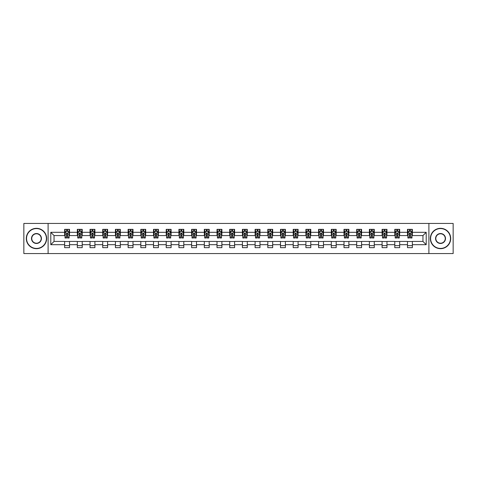 <?xml version="1.0" encoding="UTF-8"?>
<svg xmlns="http://www.w3.org/2000/svg" width="477" height="477" viewBox="0 0 477 477"><rect width="100%" height="100%" fill="white"/><g stroke="black" fill="none" stroke-linecap="round" stroke-linejoin="round"><path stroke-width="0.72" d="M428.895 253.561L453.15 253.561L453.15 223.439L428.895 223.439L428.895 253.561L48.105 253.561L48.105 223.439L23.85 223.439L23.85 253.561L48.105 253.561M428.895 223.439L48.105 223.439M412.366 232.311L412.366 229.342L407.483 229.342L407.483 232.311L399.672 232.311L399.672 229.342L394.789 229.342L394.789 232.311L386.972 232.311L386.972 229.342L382.089 229.342L382.089 232.311L374.272 232.311L374.272 229.342L369.389 229.342L369.389 232.311L361.578 232.311L361.578 229.342L356.695 229.342L356.695 232.311L348.878 232.311L348.878 229.342L343.995 229.342L343.995 232.311L336.178 232.311L336.178 229.342L331.294 229.342L331.294 232.311L323.484 232.311L323.484 229.342L318.594 229.342L318.594 232.311L310.783 232.311L310.783 229.342L305.9 229.342L305.9 232.311L298.083 232.311L298.083 229.342L293.2 229.342L293.2 232.311L285.383 232.311L285.383 229.342L280.5 229.342L280.5 232.311L272.689 232.311L272.689 229.342L267.806 229.342L267.806 232.311L259.989 232.311L259.989 229.342L255.106 229.342L255.106 232.311L247.289 232.311L247.289 229.342L242.405 229.342L242.405 232.311L234.595 232.311L234.595 229.342L229.711 229.342L229.711 232.311L221.894 232.311L221.894 229.342L217.011 229.342L217.011 232.311L209.194 232.311L209.194 229.342L204.311 229.342L204.311 232.311L196.5 232.311L196.5 229.342L191.617 229.342L191.617 232.311L183.8 232.311L183.8 229.342L178.917 229.342L178.917 232.311L171.1 232.311L171.1 229.342L166.217 229.342L166.217 232.311L158.406 232.311L158.406 229.342L153.516 229.342L153.516 232.311L145.706 232.311L145.706 229.342L140.822 229.342L140.822 232.311L133.005 232.311L133.005 229.342L128.122 229.342L128.122 232.311L120.305 232.311L120.305 229.342L115.422 229.342L115.422 232.311L107.611 232.311L107.611 229.342L102.728 229.342L102.728 232.311L94.911 232.311L94.911 229.342L90.028 229.342L90.028 232.311L82.211 232.311L82.211 229.342L77.328 229.342L77.328 232.311L69.517 232.311L69.517 229.342L64.633 229.342L64.633 232.311L50.795 232.311L50.795 244.689L54.05 241.428L64.633 241.428L64.633 247.658L69.517 247.658L69.517 241.428L77.328 241.428L77.328 247.658L82.211 247.658L82.211 241.428L90.028 241.428L90.028 247.658L94.911 247.658L94.911 241.428L102.728 241.428L102.728 247.658L107.611 247.658L107.611 241.428L115.422 241.428L115.422 247.658L120.305 247.658L120.305 241.428L128.122 241.428L128.122 247.658L133.005 247.658L133.005 241.428L140.822 241.428L140.822 247.658L145.706 247.658L145.706 241.428L153.516 241.428L153.516 247.658L158.406 247.658L158.406 241.428L166.217 241.428L166.217 247.658L171.1 247.658L171.1 241.428L178.917 241.428L178.917 247.658L183.8 247.658L183.8 241.428L191.617 241.428L191.617 247.658L196.5 247.658L196.5 241.428L204.311 241.428L204.311 247.658L209.194 247.658L209.194 241.428L217.011 241.428L217.011 247.658L221.894 247.658L221.894 241.428L229.711 241.428L229.711 247.658L234.595 247.658L234.595 241.428L242.405 241.428L242.405 247.658L247.289 247.658L247.289 241.428L255.106 241.428L255.106 247.658L259.989 247.658L259.989 241.428L267.806 241.428L267.806 247.658L272.689 247.658L272.689 241.428L280.5 241.428L280.5 247.658L285.383 247.658L285.383 241.428L293.2 241.428L293.2 247.658L298.083 247.658L298.083 241.428L305.9 241.428L305.9 247.658L310.783 247.658L310.783 241.428L318.594 241.428L318.594 247.658L323.484 247.658L323.484 241.428L331.294 241.428L331.294 247.658L336.178 247.658L336.178 241.428L343.995 241.428L343.995 247.658L348.878 247.658L348.878 241.428L356.695 241.428L356.695 247.658L361.578 247.658L361.578 241.428L369.389 241.428L369.389 247.658L374.272 247.658L374.272 241.428L382.089 241.428L382.089 247.658L386.972 247.658L386.972 241.428L394.789 241.428L394.789 247.658L399.672 247.658L399.672 241.428L407.483 241.428L407.483 247.658L412.366 247.658L412.366 241.428L422.95 241.428L422.95 235.572L412.366 235.572L412.366 232.311L426.205 232.311L426.205 244.689L412.366 244.689M407.483 244.689L399.672 244.689M394.789 244.689L386.972 244.689M382.089 244.689L374.272 244.689M369.389 244.689L361.578 244.689M356.695 244.689L348.878 244.689M343.995 244.689L336.178 244.689M331.294 244.689L323.484 244.689M318.594 244.689L310.783 244.689M305.9 244.689L298.083 244.689M293.2 244.689L285.383 244.689M280.5 244.689L272.689 244.689M267.806 244.689L259.989 244.689M255.106 244.689L247.289 244.689M242.405 244.689L234.595 244.689M229.711 244.689L221.894 244.689M217.011 244.689L209.194 244.689M204.311 244.689L196.5 244.689M191.617 244.689L183.8 244.689M178.917 244.689L171.1 244.689M166.217 244.689L158.406 244.689M153.516 244.689L145.706 244.689M140.822 244.689L133.005 244.689M128.122 244.689L120.305 244.689M115.422 244.689L107.611 244.689M102.728 244.689L94.911 244.689M90.028 244.689L82.211 244.689M77.328 244.689L69.517 244.689M64.633 244.689L50.795 244.689M407.483 232.311L407.483 235.572L399.672 235.572L399.672 232.311M394.789 232.311L394.789 235.572L386.972 235.572L386.972 232.311M382.089 232.311L382.089 235.572L374.272 235.572L374.272 232.311M369.389 232.311L369.389 235.572L361.578 235.572L361.578 232.311M356.695 232.311L356.695 235.572L348.878 235.572L348.878 232.311M343.995 232.311L343.995 235.572L336.178 235.572L336.178 232.311M331.294 232.311L331.294 235.572L323.484 235.572L323.484 232.311M318.594 232.311L318.594 235.572L310.783 235.572L310.783 232.311M305.9 232.311L305.9 235.572L298.083 235.572L298.083 232.311M293.2 232.311L293.2 235.572L285.383 235.572L285.383 232.311M280.5 232.311L280.5 235.572L272.689 235.572L272.689 232.311M267.806 232.311L267.806 235.572L259.989 235.572L259.989 232.311M255.106 232.311L255.106 235.572L247.289 235.572L247.289 232.311M242.405 232.311L242.405 235.572L234.595 235.572L234.595 232.311M229.711 232.311L229.711 235.572L221.894 235.572L221.894 232.311M217.011 232.311L217.011 235.572L209.194 235.572L209.194 232.311M204.311 232.311L204.311 235.572L196.5 235.572L196.5 232.311M191.617 232.311L191.617 235.572L183.8 235.572L183.8 232.311M178.917 232.311L178.917 235.572L171.1 235.572L171.1 232.311M166.217 232.311L166.217 235.572L158.406 235.572L158.406 232.311M153.516 232.311L153.516 235.572L145.706 235.572L145.706 232.311M140.822 232.311L140.822 235.572L133.005 235.572L133.005 232.311M128.122 232.311L128.122 235.572L120.305 235.572L120.305 232.311M115.422 232.311L115.422 235.572L107.611 235.572L107.611 232.311M102.728 232.311L102.728 235.572L94.911 235.572L94.911 232.311M90.028 232.311L90.028 235.572L82.211 235.572L82.211 232.311M77.328 232.311L77.328 235.572L69.517 235.572L69.517 232.311M64.633 232.311L64.633 235.572L54.05 235.572L50.795 232.311M54.05 235.572L54.05 241.428M426.205 244.689L422.95 241.428M422.95 235.572L426.205 232.311M64.633 231.375L65.039 231.375M66.583 231.375L67.561 231.375M69.105 231.375L69.517 231.375M64.633 235.489L65.039 235.489M66.583 235.489L67.561 235.489M69.105 235.489L69.517 235.489M64.633 241.511L69.517 241.511M64.633 245.625L69.517 245.625M77.328 241.511L82.211 241.511M77.328 245.625L82.211 245.625M77.328 231.375L77.739 231.375M79.283 231.375L80.261 231.375M81.805 231.375L82.211 231.375M77.328 235.489L77.739 235.489M79.283 235.489L80.261 235.489M81.805 235.489L82.211 235.489M90.028 241.511L94.911 241.511M90.028 245.625L94.911 245.625M90.028 231.375L90.433 231.375M91.983 231.375L92.955 231.375M94.506 231.375L94.911 231.375M90.028 235.489L90.433 235.489M91.983 235.489L92.955 235.489M94.506 235.489L94.911 235.489M102.728 241.511L107.611 241.511M102.728 245.625L107.611 245.625M102.728 231.375L103.133 231.375M104.678 231.375L105.655 231.375M107.206 231.375L107.611 231.375M102.728 235.489L103.133 235.489M104.678 235.489L105.655 235.489M107.206 235.489L107.611 235.489M115.422 241.511L120.305 241.511M115.422 245.625L120.305 245.625M115.422 231.375L115.833 231.375M117.378 231.375L118.356 231.375M119.9 231.375L120.305 231.375M115.422 235.489L115.833 235.489M117.378 235.489L118.356 235.489M119.9 235.489L120.305 235.489M128.122 241.511L133.005 241.511M128.122 245.625L133.005 245.625M128.122 231.375L128.528 231.375M130.078 231.375L131.056 231.375M132.6 231.375L133.005 231.375M128.122 235.489L128.528 235.489M130.078 235.489L131.056 235.489M132.6 235.489L133.005 235.489M140.822 241.511L145.706 241.511M140.822 245.625L145.706 245.625M140.822 231.375L141.228 231.375M142.772 231.375L143.75 231.375M145.3 231.375L145.706 231.375M140.822 235.489L141.228 235.489M142.772 235.489L143.75 235.489M145.3 235.489L145.706 235.489M153.516 241.511L158.406 241.511M153.516 245.625L158.406 245.625M153.516 231.375L153.928 231.375M155.472 231.375L156.45 231.375M157.994 231.375L158.406 231.375M153.516 235.489L153.928 235.489M155.472 235.489L156.45 235.489M157.994 235.489L158.406 235.489M166.217 241.511L171.1 241.511M166.217 245.625L171.1 245.625M166.217 231.375L166.622 231.375M168.172 231.375L169.15 231.375M170.694 231.375L171.1 231.375M166.217 235.489L166.622 235.489M168.172 235.489L169.15 235.489M170.694 235.489L171.1 235.489M178.917 241.511L183.8 241.511M178.917 245.625L183.8 245.625M178.917 231.375L179.322 231.375M180.866 231.375L181.844 231.375M183.395 231.375L183.8 231.375M178.917 235.489L179.322 235.489M180.866 235.489L181.844 235.489M183.395 235.489L183.8 235.489M191.617 241.511L196.5 241.511M191.617 245.625L196.5 245.625M191.617 231.375L192.022 231.375M193.567 231.375L194.544 231.375M196.089 231.375L196.5 231.375M191.617 235.489L192.022 235.489M193.567 235.489L194.544 235.489M196.089 235.489L196.5 235.489M204.311 241.511L209.194 241.511M204.311 245.625L209.194 245.625M204.311 231.375L204.716 231.375M206.267 231.375L207.245 231.375M208.789 231.375L209.194 231.375M204.311 235.489L204.716 235.489M206.267 235.489L207.245 235.489M208.789 235.489L209.194 235.489M217.011 241.511L221.894 241.511M217.011 245.625L221.894 245.625M217.011 231.375L217.417 231.375M218.967 231.375L219.939 231.375M221.489 231.375L221.894 231.375M217.011 235.489L217.417 235.489M218.967 235.489L219.939 235.489M221.489 235.489L221.894 235.489M229.711 241.511L234.595 241.511M229.711 245.625L234.595 245.625M229.711 231.375L230.117 231.375M231.661 231.375L232.639 231.375M234.183 231.375L234.595 231.375M229.711 235.489L230.117 235.489M231.661 235.489L232.639 235.489M234.183 235.489L234.595 235.489M242.405 241.511L247.289 241.511M242.405 245.625L247.289 245.625M242.405 231.375L242.817 231.375M244.361 231.375L245.339 231.375M246.883 231.375L247.289 231.375M242.405 235.489L242.817 235.489M244.361 235.489L245.339 235.489M246.883 235.489L247.289 235.489M255.106 241.511L259.989 241.511M255.106 245.625L259.989 245.625M255.106 231.375L255.511 231.375M257.061 231.375L258.033 231.375M259.583 231.375L259.989 231.375M255.106 235.489L255.511 235.489M257.061 235.489L258.033 235.489M259.583 235.489L259.989 235.489M267.806 241.511L272.689 241.511M267.806 245.625L272.689 245.625M267.806 231.375L268.211 231.375M269.755 231.375L270.733 231.375M272.284 231.375L272.689 231.375M267.806 235.489L268.211 235.489M269.755 235.489L270.733 235.489M272.284 235.489L272.689 235.489M280.5 241.511L285.383 241.511M280.5 245.625L285.383 245.625M280.5 231.375L280.911 231.375M282.456 231.375L283.433 231.375M284.978 231.375L285.383 231.375M280.5 235.489L280.911 235.489M282.456 235.489L283.433 235.489M284.978 235.489L285.383 235.489M293.2 241.511L298.083 241.511M293.2 245.625L298.083 245.625M293.2 231.375L293.605 231.375M295.156 231.375L296.134 231.375M297.678 231.375L298.083 231.375M293.2 235.489L293.605 235.489M295.156 235.489L296.134 235.489M297.678 235.489L298.083 235.489M305.9 241.511L310.783 241.511M305.9 245.625L310.783 245.625M305.9 231.375L306.306 231.375M307.85 231.375L308.828 231.375M310.378 231.375L310.783 231.375M305.9 235.489L306.306 235.489M307.85 235.489L308.828 235.489M310.378 235.489L310.783 235.489M318.594 241.511L323.484 241.511M318.594 245.625L323.484 245.625M318.594 231.375L319.006 231.375M320.55 231.375L321.528 231.375M323.072 231.375L323.484 231.375M318.594 235.489L319.006 235.489M320.55 235.489L321.528 235.489M323.072 235.489L323.484 235.489M331.294 241.511L336.178 241.511M331.294 245.625L336.178 245.625M331.294 231.375L331.7 231.375M333.25 231.375L334.228 231.375M335.772 231.375L336.178 231.375M331.294 235.489L331.7 235.489M333.25 235.489L334.228 235.489M335.772 235.489L336.178 235.489M343.995 241.511L348.878 241.511M343.995 245.625L348.878 245.625M343.995 231.375L344.4 231.375M345.944 231.375L346.922 231.375M348.472 231.375L348.878 231.375M343.995 235.489L344.4 235.489M345.944 235.489L346.922 235.489M348.472 235.489L348.878 235.489M356.695 241.511L361.578 241.511M356.695 245.625L361.578 245.625M356.695 231.375L357.1 231.375M358.644 231.375L359.622 231.375M361.167 231.375L361.578 231.375M356.695 235.489L357.1 235.489M358.644 235.489L359.622 235.489M361.167 235.489L361.578 235.489M369.389 241.511L374.272 241.511M369.389 245.625L374.272 245.625M369.389 231.375L369.794 231.375M371.344 231.375L372.322 231.375M373.867 231.375L374.272 231.375M369.389 235.489L369.794 235.489M371.344 235.489L372.322 235.489M373.867 235.489L374.272 235.489M382.089 241.511L386.972 241.511M382.089 245.625L386.972 245.625M382.089 231.375L382.494 231.375M384.045 231.375L385.017 231.375M386.567 231.375L386.972 231.375M382.089 235.489L382.494 235.489M384.045 235.489L385.017 235.489M386.567 235.489L386.972 235.489M394.789 241.511L399.672 241.511M394.789 245.625L399.672 245.625M394.789 231.375L395.194 231.375M396.739 231.375L397.717 231.375M399.261 231.375L399.672 231.375M394.789 235.489L395.194 235.489M396.739 235.489L397.717 235.489M399.261 235.489L399.672 235.489M407.483 241.511L412.366 241.511M407.483 245.625L412.366 245.625M407.483 231.375L407.895 231.375M409.439 231.375L410.417 231.375M411.961 231.375L412.366 231.375M407.483 235.489L407.895 235.489M409.439 235.489L410.417 235.489M411.961 235.489L412.366 235.489M67.561 230.403L66.583 230.403M69.105 236.991L67.561 236.991L67.561 238.011L69.105 238.011L69.105 233.044L68.294 231.417L65.85 231.417L65.039 233.044L65.039 238.011L66.583 238.011L66.583 236.991L65.039 236.991M65.039 233.044L65.039 229.342M69.105 233.044L69.105 229.342M66.583 231.417L66.583 229.342M67.561 229.342L67.561 231.417M67.561 236.991L67.561 233.658L66.583 233.658L66.583 236.991M36.467 228.566A9.934 9.934 0 0 0 26.539 238.5A9.934 9.934 0 0 0 36.467 248.434A9.934 9.934 0 0 0 46.4 238.5A9.934 9.934 0 0 0 36.467 228.566M36.467 248.672A10.172 10.172 0 0 1 26.295 238.5A10.172 10.172 0 0 1 36.467 228.328A10.172 10.172 0 0 1 46.645 238.5A10.172 10.172 0 0 1 36.467 248.672M36.467 233.533A4.967 4.967 0 0 1 41.433 238.5A4.967 4.967 0 0 1 36.467 243.467A4.967 4.967 0 0 1 31.5 238.5A4.967 4.967 0 0 1 36.467 233.533M36.467 243.222A4.722 4.722 0 0 0 41.189 238.5A4.722 4.722 0 0 0 36.467 233.778A4.722 4.722 0 0 0 31.744 238.5A4.722 4.722 0 0 0 36.467 243.222M440.533 228.566A9.934 9.934 0 0 0 430.6 238.5A9.934 9.934 0 0 0 440.533 248.434A9.934 9.934 0 0 0 450.461 238.5A9.934 9.934 0 0 0 440.533 228.566M440.533 248.672A10.172 10.172 0 0 1 430.355 238.5A10.172 10.172 0 0 1 440.533 228.328A10.172 10.172 0 0 1 450.705 238.5A10.172 10.172 0 0 1 440.533 248.672M440.533 233.533A4.967 4.967 0 0 1 445.5 238.5A4.967 4.967 0 0 1 440.533 243.467A4.967 4.967 0 0 1 435.567 238.5A4.967 4.967 0 0 1 440.533 233.533M440.533 243.222A4.722 4.722 0 0 0 445.256 238.5A4.722 4.722 0 0 0 440.533 233.778A4.722 4.722 0 0 0 435.811 238.5A4.722 4.722 0 0 0 440.533 243.222M80.261 230.403L79.283 230.403M81.805 236.991L80.261 236.991L80.261 238.011L81.805 238.011L81.805 233.044L80.995 231.417L78.55 231.417L77.739 233.044L77.739 238.011L79.283 238.011L79.283 236.991L77.739 236.991M77.739 233.044L77.739 229.342M81.805 233.044L81.805 229.342M79.283 231.417L79.283 229.342M80.261 229.342L80.261 231.417M80.261 236.991L80.261 233.658L79.283 233.658L79.283 236.991M92.955 230.403L91.983 230.403M94.506 236.991L92.955 236.991L92.955 238.011L94.506 238.011L94.506 233.044L93.689 231.417L91.25 231.417L90.433 233.044L90.433 238.011L91.983 238.011L91.983 236.991L90.433 236.991M90.433 233.044L90.433 229.342M94.506 233.044L94.506 229.342M91.983 231.417L91.983 229.342M92.955 229.342L92.955 231.417M92.955 236.991L92.955 233.658L91.983 233.658L91.983 236.991M105.655 230.403L104.678 230.403M107.206 236.991L105.655 236.991L105.655 238.011L107.206 238.011L107.206 233.044L106.389 231.417L103.944 231.417L103.133 233.044L103.133 238.011L104.678 238.011L104.678 236.991L103.133 236.991M103.133 233.044L103.133 229.342M107.206 233.044L107.206 229.342M104.678 231.417L104.678 229.342M105.655 229.342L105.655 231.417M105.655 236.991L105.655 233.658L104.678 233.658L104.678 236.991M118.356 230.403L117.378 230.403M119.9 236.991L118.356 236.991L118.356 238.011L119.9 238.011L119.9 233.044L119.089 231.417L116.644 231.417L115.833 233.044L115.833 238.011L117.378 238.011L117.378 236.991L115.833 236.991M115.833 233.044L115.833 229.342M119.9 233.044L119.9 229.342M117.378 231.417L117.378 229.342M118.356 229.342L118.356 231.417M118.356 236.991L118.356 233.658L117.378 233.658L117.378 236.991M131.056 230.403L130.078 230.403M132.6 236.991L131.056 236.991L131.056 238.011L132.6 238.011L132.6 233.044L131.783 231.417L129.345 231.417L128.528 233.044L128.528 238.011L130.078 238.011L130.078 236.991L128.528 236.991M128.528 233.044L128.528 229.342M132.6 233.044L132.6 229.342M130.078 231.417L130.078 229.342M131.056 229.342L131.056 231.417M131.056 236.991L131.056 233.658L130.078 233.658L130.078 236.991M143.75 230.403L142.772 230.403M145.3 236.991L143.75 236.991L143.75 238.011L145.3 238.011L145.3 233.044L144.483 231.417L142.045 231.417L141.228 233.044L141.228 238.011L142.772 238.011L142.772 236.991L141.228 236.991M141.228 233.044L141.228 229.342M145.3 233.044L145.3 229.342M142.772 231.417L142.772 229.342M143.75 229.342L143.75 231.417M143.75 236.991L143.75 233.658L142.772 233.658L142.772 236.991M156.45 230.403L155.472 230.403M157.994 236.991L156.45 236.991L156.45 238.011L157.994 238.011L157.994 233.044L157.183 231.417L154.739 231.417L153.928 233.044L153.928 238.011L155.472 238.011L155.472 236.991L153.928 236.991M153.928 233.044L153.928 229.342M157.994 233.044L157.994 229.342M155.472 231.417L155.472 229.342M156.45 229.342L156.45 231.417M156.45 236.991L156.45 233.658L155.472 233.658L155.472 236.991M169.15 230.403L168.172 230.403M170.694 236.991L169.15 236.991L169.15 238.011L170.694 238.011L170.694 233.044L169.878 231.417L167.439 231.417L166.622 233.044L166.622 238.011L168.172 238.011L168.172 236.991L166.622 236.991M166.622 233.044L166.622 229.342M170.694 233.044L170.694 229.342M168.172 231.417L168.172 229.342M169.15 229.342L169.15 231.417M169.15 236.991L169.15 233.658L168.172 233.658L168.172 236.991M181.844 230.403L180.866 230.403M183.395 236.991L181.844 236.991L181.844 238.011L183.395 238.011L183.395 233.044L182.578 231.417L180.139 231.417L179.322 233.044L179.322 238.011L180.866 238.011L180.866 236.991L179.322 236.991M179.322 233.044L179.322 229.342M183.395 233.044L183.395 229.342M180.866 231.417L180.866 229.342M181.844 229.342L181.844 231.417M181.844 236.991L181.844 233.658L180.866 233.658L180.866 236.991M194.544 230.403L193.567 230.403M196.089 236.991L194.544 236.991L194.544 238.011L196.089 238.011L196.089 233.044L195.278 231.417L192.833 231.417L192.022 233.044L192.022 238.011L193.567 238.011L193.567 236.991L192.022 236.991M192.022 233.044L192.022 229.342M196.089 233.044L196.089 229.342M193.567 231.417L193.567 229.342M194.544 229.342L194.544 231.417M194.544 236.991L194.544 233.658L193.567 233.658L193.567 236.991M207.245 230.403L206.267 230.403M208.789 236.991L207.245 236.991L207.245 238.011L208.789 238.011L208.789 233.044L207.978 231.417L205.533 231.417L204.716 233.044L204.716 238.011L206.267 238.011L206.267 236.991L204.716 236.991M204.716 233.044L204.716 229.342M208.789 233.044L208.789 229.342M206.267 231.417L206.267 229.342M207.245 229.342L207.245 231.417M207.245 236.991L207.245 233.658L206.267 233.658L206.267 236.991M219.939 230.403L218.967 230.403M221.489 236.991L219.939 236.991L219.939 238.011L221.489 238.011L221.489 233.044L220.672 231.417L218.233 231.417L217.417 233.044L217.417 238.011L218.967 238.011L218.967 236.991L217.417 236.991M217.417 233.044L217.417 229.342M221.489 233.044L221.489 229.342M218.967 231.417L218.967 229.342M219.939 229.342L219.939 231.417M219.939 236.991L219.939 233.658L218.967 233.658L218.967 236.991M232.639 230.403L231.661 230.403M234.183 236.991L232.639 236.991L232.639 238.011L234.183 238.011L234.183 233.044L233.372 231.417L230.928 231.417L230.117 233.044L230.117 238.011L231.661 238.011L231.661 236.991L230.117 236.991M230.117 233.044L230.117 229.342M234.183 233.044L234.183 229.342M231.661 231.417L231.661 229.342M232.639 229.342L232.639 231.417M232.639 236.991L232.639 233.658L231.661 233.658L231.661 236.991M245.339 230.403L244.361 230.403M246.883 236.991L245.339 236.991L245.339 238.011L246.883 238.011L246.883 233.044L246.072 231.417L243.628 231.417L242.817 233.044L242.817 238.011L244.361 238.011L244.361 236.991L242.817 236.991M242.817 233.044L242.817 229.342M246.883 233.044L246.883 229.342M244.361 231.417L244.361 229.342M245.339 229.342L245.339 231.417M245.339 236.991L245.339 233.658L244.361 233.658L244.361 236.991M258.033 230.403L257.061 230.403M259.583 236.991L258.033 236.991L258.033 238.011L259.583 238.011L259.583 233.044L258.767 231.417L256.328 231.417L255.511 233.044L255.511 238.011L257.061 238.011L257.061 236.991L255.511 236.991M255.511 233.044L255.511 229.342M259.583 233.044L259.583 229.342M257.061 231.417L257.061 229.342M258.033 229.342L258.033 231.417M258.033 236.991L258.033 233.658L257.061 233.658L257.061 236.991M270.733 230.403L269.755 230.403M272.284 236.991L270.733 236.991L270.733 238.011L272.284 238.011L272.284 233.044L271.467 231.417L269.022 231.417L268.211 233.044L268.211 238.011L269.755 238.011L269.755 236.991L268.211 236.991M268.211 233.044L268.211 229.342M272.284 233.044L272.284 229.342M269.755 231.417L269.755 229.342M270.733 229.342L270.733 231.417M270.733 236.991L270.733 233.658L269.755 233.658L269.755 236.991M283.433 230.403L282.456 230.403M284.978 236.991L283.433 236.991L283.433 238.011L284.978 238.011L284.978 233.044L284.167 231.417L281.722 231.417L280.911 233.044L280.911 238.011L282.456 238.011L282.456 236.991L280.911 236.991M280.911 233.044L280.911 229.342M284.978 233.044L284.978 229.342M282.456 231.417L282.456 229.342M283.433 229.342L283.433 231.417M283.433 236.991L283.433 233.658L282.456 233.658L282.456 236.991M296.134 230.403L295.156 230.403M297.678 236.991L296.134 236.991L296.134 238.011L297.678 238.011L297.678 233.044L296.861 231.417L294.422 231.417L293.605 233.044L293.605 238.011L295.156 238.011L295.156 236.991L293.605 236.991M293.605 233.044L293.605 229.342M297.678 233.044L297.678 229.342M295.156 231.417L295.156 229.342M296.134 229.342L296.134 231.417M296.134 236.991L296.134 233.658L295.156 233.658L295.156 236.991M308.828 230.403L307.85 230.403M310.378 236.991L308.828 236.991L308.828 238.011L310.378 238.011L310.378 233.044L309.561 231.417L307.122 231.417L306.306 233.044L306.306 238.011L307.85 238.011L307.85 236.991L306.306 236.991M306.306 233.044L306.306 229.342M310.378 233.044L310.378 229.342M307.85 231.417L307.85 229.342M308.828 229.342L308.828 231.417M308.828 236.991L308.828 233.658L307.85 233.658L307.85 236.991M321.528 230.403L320.55 230.403M323.072 236.991L321.528 236.991L321.528 238.011L323.072 238.011L323.072 233.044L322.261 231.417L319.817 231.417L319.006 233.044L319.006 238.011L320.55 238.011L320.55 236.991L319.006 236.991M319.006 233.044L319.006 229.342M323.072 233.044L323.072 229.342M320.55 231.417L320.55 229.342M321.528 229.342L321.528 231.417M321.528 236.991L321.528 233.658L320.55 233.658L320.55 236.991M334.228 230.403L333.25 230.403M335.772 236.991L334.228 236.991L334.228 238.011L335.772 238.011L335.772 233.044L334.955 231.417L332.517 231.417L331.7 233.044L331.7 238.011L333.25 238.011L333.25 236.991L331.7 236.991M331.7 233.044L331.7 229.342M335.772 233.044L335.772 229.342M333.25 231.417L333.25 229.342M334.228 229.342L334.228 231.417M334.228 236.991L334.228 233.658L333.25 233.658L333.25 236.991M346.922 230.403L345.944 230.403M348.472 236.991L346.922 236.991L346.922 238.011L348.472 238.011L348.472 233.044L347.655 231.417L345.217 231.417L344.4 233.044L344.4 238.011L345.944 238.011L345.944 236.991L344.4 236.991M344.4 233.044L344.4 229.342M348.472 233.044L348.472 229.342M345.944 231.417L345.944 229.342M346.922 229.342L346.922 231.417M346.922 236.991L346.922 233.658L345.944 233.658L345.944 236.991M359.622 230.403L358.644 230.403M361.167 236.991L359.622 236.991L359.622 238.011L361.167 238.011L361.167 233.044L360.356 231.417L357.911 231.417L357.1 233.044L357.1 238.011L358.644 238.011L358.644 236.991L357.1 236.991M357.1 233.044L357.1 229.342M361.167 233.044L361.167 229.342M358.644 231.417L358.644 229.342M359.622 229.342L359.622 231.417M359.622 236.991L359.622 233.658L358.644 233.658L358.644 236.991M372.322 230.403L371.344 230.403M373.867 236.991L372.322 236.991L372.322 238.011L373.867 238.011L373.867 233.044L373.056 231.417L370.611 231.417L369.794 233.044L369.794 238.011L371.344 238.011L371.344 236.991L369.794 236.991M369.794 233.044L369.794 229.342M373.867 233.044L373.867 229.342M371.344 231.417L371.344 229.342M372.322 229.342L372.322 231.417M372.322 236.991L372.322 233.658L371.344 233.658L371.344 236.991M385.017 230.403L384.045 230.403M386.567 236.991L385.017 236.991L385.017 238.011L386.567 238.011L386.567 233.044L385.75 231.417L383.311 231.417L382.494 233.044L382.494 238.011L384.045 238.011L384.045 236.991L382.494 236.991M382.494 233.044L382.494 229.342M386.567 233.044L386.567 229.342M384.045 231.417L384.045 229.342M385.017 229.342L385.017 231.417M385.017 236.991L385.017 233.658L384.045 233.658L384.045 236.991M397.717 230.403L396.739 230.403M399.261 236.991L397.717 236.991L397.717 238.011L399.261 238.011L399.261 233.044L398.45 231.417L396.005 231.417L395.194 233.044L395.194 238.011L396.739 238.011L396.739 236.991L395.194 236.991M395.194 233.044L395.194 229.342M399.261 233.044L399.261 229.342M396.739 231.417L396.739 229.342M397.717 229.342L397.717 231.417M397.717 236.991L397.717 233.658L396.739 233.658L396.739 236.991M410.417 230.403L409.439 230.403M411.961 236.991L410.417 236.991L410.417 238.011L411.961 238.011L411.961 233.044L411.15 231.417L408.706 231.417L407.895 233.044L407.895 238.011L409.439 238.011L409.439 236.991L407.895 236.991M407.895 233.044L407.895 229.342M411.961 233.044L411.961 229.342M409.439 231.417L409.439 229.342M410.417 229.342L410.417 231.417M410.417 236.991L410.417 233.658L409.439 233.658L409.439 236.991M69.087 233.003L65.057 233.003M65.039 231.518L65.802 231.518M68.342 231.518L69.105 231.518M66.583 234.809L65.039 234.809M69.105 234.809L67.561 234.809M67.561 230.922L66.583 230.922M81.788 233.003L77.757 233.003M77.739 231.518L78.502 231.518M81.042 231.518L81.805 231.518M79.283 234.809L77.739 234.809M81.805 234.809L80.261 234.809M80.261 230.922L79.283 230.922M94.482 233.003L90.457 233.003M90.433 231.518L91.202 231.518M93.742 231.518L94.506 231.518M91.983 234.809L90.433 234.809M94.506 234.809L92.955 234.809M92.955 230.922L91.983 230.922M107.182 233.003L103.151 233.003M103.133 231.518L103.897 231.518M106.437 231.518L107.206 231.518M104.678 234.809L103.133 234.809M107.206 234.809L105.655 234.809M105.655 230.922L104.678 230.922M119.882 233.003L115.851 233.003M115.833 231.518L116.597 231.518M119.137 231.518L119.9 231.518M117.378 234.809L115.833 234.809M119.9 234.809L118.356 234.809M118.356 230.922L117.378 230.922M132.576 233.003L128.551 233.003M128.528 231.518L129.297 231.518M131.837 231.518L132.6 231.518M130.078 234.809L128.528 234.809M132.6 234.809L131.056 234.809M131.056 230.922L130.078 230.922M145.276 233.003L141.246 233.003M141.228 231.518L141.991 231.518M144.531 231.518L145.3 231.518M142.772 234.809L141.228 234.809M145.3 234.809L143.75 234.809M143.75 230.922L142.772 230.922M157.976 233.003L153.946 233.003M153.928 231.518L154.691 231.518M157.231 231.518L157.994 231.518M155.472 234.809L153.928 234.809M157.994 234.809L156.45 234.809M156.45 230.922L155.472 230.922M170.677 233.003L166.646 233.003M166.622 231.518L167.391 231.518M169.931 231.518L170.694 231.518M168.172 234.809L166.622 234.809M170.694 234.809L169.15 234.809M169.15 230.922L168.172 230.922M183.371 233.003L179.34 233.003M179.322 231.518L180.085 231.518M182.625 231.518L183.395 231.518M180.866 234.809L179.322 234.809M183.395 234.809L181.844 234.809M181.844 230.922L180.866 230.922M196.071 233.003L192.04 233.003M192.022 231.518L192.786 231.518M195.326 231.518L196.089 231.518M193.567 234.809L192.022 234.809M196.089 234.809L194.544 234.809M194.544 230.922L193.567 230.922M208.771 233.003L204.74 233.003M204.716 231.518L205.486 231.518M208.026 231.518L208.789 231.518M206.267 234.809L204.716 234.809M208.789 234.809L207.245 234.809M207.245 230.922L206.267 230.922M221.465 233.003L217.44 233.003M217.417 231.518L218.18 231.518M220.72 231.518L221.489 231.518M218.967 234.809L217.417 234.809M221.489 234.809L219.939 234.809M219.939 230.922L218.967 230.922M234.165 233.003L230.135 233.003M230.117 231.518L230.88 231.518M233.42 231.518L234.183 231.518M231.661 234.809L230.117 234.809M234.183 234.809L232.639 234.809M232.639 230.922L231.661 230.922M246.865 233.003L242.835 233.003M242.817 231.518L243.58 231.518M246.12 231.518L246.883 231.518M244.361 234.809L242.817 234.809M246.883 234.809L245.339 234.809M245.339 230.922L244.361 230.922M259.56 233.003L255.535 233.003M255.511 231.518L256.28 231.518M258.82 231.518L259.583 231.518M257.061 234.809L255.511 234.809M259.583 234.809L258.033 234.809M258.033 230.922L257.061 230.922M272.26 233.003L268.229 233.003M268.211 231.518L268.974 231.518M271.514 231.518L272.284 231.518M269.755 234.809L268.211 234.809M272.284 234.809L270.733 234.809M270.733 230.922L269.755 230.922M284.96 233.003L280.929 233.003M280.911 231.518L281.674 231.518M284.214 231.518L284.978 231.518M282.456 234.809L280.911 234.809M284.978 234.809L283.433 234.809M283.433 230.922L282.456 230.922M297.66 233.003L293.629 233.003M293.605 231.518L294.375 231.518M296.915 231.518L297.678 231.518M295.156 234.809L293.605 234.809M297.678 234.809L296.134 234.809M296.134 230.922L295.156 230.922M310.354 233.003L306.323 233.003M306.306 231.518L307.069 231.518M309.609 231.518L310.378 231.518M307.85 234.809L306.306 234.809M310.378 234.809L308.828 234.809M308.828 230.922L307.85 230.922M323.054 233.003L319.024 233.003M319.006 231.518L319.769 231.518M322.309 231.518L323.072 231.518M320.55 234.809L319.006 234.809M323.072 234.809L321.528 234.809M321.528 230.922L320.55 230.922M335.754 233.003L331.724 233.003M331.7 231.518L332.469 231.518M335.009 231.518L335.772 231.518M333.25 234.809L331.7 234.809M335.772 234.809L334.228 234.809M334.228 230.922L333.25 230.922M348.448 233.003L344.424 233.003M344.4 231.518L345.163 231.518M347.703 231.518L348.472 231.518M345.944 234.809L344.4 234.809M348.472 234.809L346.922 234.809M346.922 230.922L345.944 230.922M361.149 233.003L357.118 233.003M357.1 231.518L357.863 231.518M360.403 231.518L361.167 231.518M358.644 234.809L357.1 234.809M361.167 234.809L359.622 234.809M359.622 230.922L358.644 230.922M373.849 233.003L369.818 233.003M369.794 231.518L370.563 231.518M373.103 231.518L373.867 231.518M371.344 234.809L369.794 234.809M373.867 234.809L372.322 234.809M372.322 230.922L371.344 230.922M386.543 233.003L382.518 233.003M382.494 231.518L383.258 231.518M385.798 231.518L386.567 231.518M384.045 234.809L382.494 234.809M386.567 234.809L385.017 234.809M385.017 230.922L384.045 230.922M399.243 233.003L395.212 233.003M395.194 231.518L395.958 231.518M398.498 231.518L399.261 231.518M396.739 234.809L395.194 234.809M399.261 234.809L397.717 234.809M397.717 230.922L396.739 230.922M411.943 233.003L407.913 233.003M407.895 231.518L408.658 231.518M411.198 231.518L411.961 231.518M409.439 234.809L407.895 234.809M411.961 234.809L410.417 234.809M410.417 230.922L409.439 230.922"/></g></svg>
